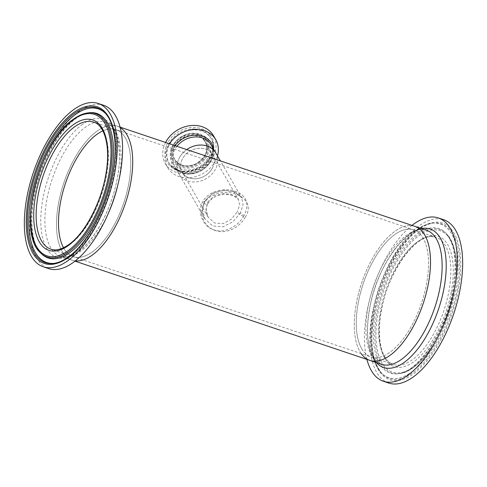 <?xml version="1.0" encoding="UTF-8"?>
<svg xmlns="http://www.w3.org/2000/svg" width="487" height="487" viewBox="0 0 487 487"><rect width="100%" height="100%" fill="white"/><g stroke="black" fill="none" stroke-linecap="round" stroke-linejoin="round"><path stroke-width="0.37" stroke-dasharray="2.44 1.83" d="M245.271 217.159C259.705 195.336 217.768 181.523 203.718 203.609C197.886 214.219 205.051 227.563 215.571 230.619C225.889 234.357 239.574 227.758 245.271 217.159A7.013 2.386 -151.3 0 1 237.352 211.766L231.179 219.308L223.04 223.679L214.511 222.997L208.095 217.05L205.94 209.641L207.736 201.971L214.475 195.689L223.825 193.436L232.853 194.97L238.46 199.506L239.567 205.1L237.352 211.766M212.18 168.484A17.532 14.446 -30 0 1 196.955 178.644A17.532 14.446 -30 0 1 182.229 172.288A17.532 14.446 -30 0 1 182.643 158.543A17.532 14.446 -30 0 1 197.868 148.383A17.532 14.446 -30 0 1 212.594 154.738A17.532 14.446 -30 0 1 212.18 168.484M361.652 348.607A67.023 30.742 -71.4 0 0 371.009 356.904A67.023 30.742 -71.4 0 0 416.909 315.132A67.023 30.742 -71.4 0 0 423.124 238.161A67.023 30.742 -71.4 0 0 413.767 229.864A67.023 30.742 -71.4 0 0 367.874 271.643A67.023 30.742 -71.4 0 0 361.652 348.607M63.87 248.376A67.023 30.742 -71.4 0 0 73.227 256.679A67.023 30.742 -71.4 0 0 119.12 214.901A67.023 30.742 -71.4 0 0 125.342 137.937A67.023 30.742 -71.4 0 0 115.985 129.639A67.023 30.742 -71.4 0 0 102.854 130.875A67.023 30.742 -71.4 0 1 115.985 129.639L413.767 229.864A67.023 30.742 108.6 0 1 426.448 284.469A67.023 30.742 108.6 0 1 371.009 356.904A67.023 30.742 108.6 0 1 358.335 302.299A67.023 30.742 108.6 0 1 413.767 229.864L436.102 237.382A67.023 30.742 108.6 0 1 448.783 291.987A67.023 30.742 108.6 0 1 393.344 364.422A67.023 30.742 108.6 0 1 380.664 309.817A67.023 30.742 108.6 0 1 436.102 237.382C419.672 229.45 388.316 268.964 381.498 310.377C375.915 338.13 381.869 361.36 393.344 364.422L73.227 256.679A67.023 30.742 -71.4 0 0 92.341 251.913A67.023 30.742 -71.4 0 0 128.574 184.695A67.023 30.742 -71.4 0 0 115.985 129.639L93.65 122.121A67.023 30.742 -71.4 0 1 106.239 177.177A67.023 30.742 -71.4 0 1 70.006 244.395A67.023 30.742 -71.4 0 1 50.892 249.161L73.227 256.679A67.023 30.742 -71.4 0 1 63.517 247.749A67.023 30.742 -71.4 0 0 63.87 248.376M240.462 212.776L232.95 221.768L222.936 226.851L212.588 225.931L204.911 218.888L202.415 210.092L204.643 200.93L212.709 193.217L223.929 190.271L234.777 192.036L241.637 197.667L243.086 204.643L240.462 212.776A3.342 1.138 -151.3 0 0 244.237 215.345C249.709 203.596 246.678 195.537 235.148 191.166C224.452 187.422 208.339 190.91 202.671 201.819C196.638 212.539 203.116 226.717 214.037 229.925C224.744 233.736 238.49 226.12 244.237 215.345M179.551 157.502A21.209 17.471 -30 0 1 186.777 149.588A21.209 17.471 150 0 0 179.046 174.127A21.209 17.471 -30 0 1 179.551 157.502M215.771 152.906A21.209 17.471 -30 0 1 215.272 169.525A21.209 17.471 -30 0 1 196.858 181.815A21.209 17.471 -30 0 1 179.046 174.127A21.209 17.471 150 0 0 180.02 175.594A21.209 17.471 150 0 0 207.066 178.09A21.209 17.471 150 0 0 215.771 152.906M117.677 185.626A70.694 32.422 -71.4 0 0 105.527 122.243A70.694 32.422 -71.4 0 0 85.359 127.265A70.694 32.422 -71.4 0 0 47.142 198.172A70.694 32.422 -71.4 0 0 60.425 256.247L72.052 260.161A70.694 32.422 -71.4 0 1 58.769 202.087A70.694 32.422 -71.4 0 1 96.986 131.18A70.694 32.422 -71.4 0 1 117.154 126.157A70.694 32.422 -71.4 0 1 120.204 127.582A70.694 32.422 -71.4 0 0 117.154 126.157A70.694 32.422 -71.4 0 0 68.74 170.219A70.694 32.422 -71.4 0 0 62.184 251.408A70.694 32.422 -71.4 0 0 72.052 260.161A70.694 32.422 -71.4 0 0 75.345 260.868A70.694 32.422 -71.4 0 1 72.052 260.161L74.992 261.148M361.232 353.611A70.694 32.422 108.6 0 1 356.466 302.792A70.694 32.422 108.6 0 1 414.942 226.382A70.694 32.422 -71.4 0 0 366.528 270.449A70.694 32.422 -71.4 0 0 359.972 351.632A70.694 32.422 -71.4 0 0 369.84 360.386M169.452 143.756A27.82 22.919 150 0 0 167.595 167.522A27.82 22.919 150 0 0 168.867 169.452A27.82 22.919 150 0 0 195.482 176.69A27.82 22.919 150 0 0 217.47 155.84M165.58 142.454A27.82 22.919 150 0 0 165.3 163.559A27.82 22.919 150 0 0 166.578 165.483A27.82 22.919 150 0 0 202.056 168.758A27.82 22.919 150 0 0 213.483 135.721M173.183 163.669A21.16 17.435 150 0 0 201.058 165.574A21.16 17.435 150 0 0 207.888 139.562A21.16 17.435 150 0 0 186.064 134.558A21.16 17.435 150 0 0 177.986 139.227A21.16 17.435 150 0 0 173.183 163.669M183.033 173.5A17.532 14.446 150 0 0 205.392 175.563A17.532 14.446 150 0 0 212.594 154.738A17.532 14.446 150 0 0 211.79 153.527A17.532 14.446 150 0 0 189.425 151.463A17.532 14.446 150 0 0 182.229 172.288A17.532 14.446 150 0 0 183.033 173.5M54.361 263.333A81.049 37.176 -71.4 0 0 54.982 263.26A81.049 37.176 -71.4 0 0 55.755 263.144A81.049 37.176 -71.4 0 0 69.757 256.771A81.049 37.176 -71.4 0 0 111.493 184.78A81.049 37.176 -71.4 0 0 105.983 113.921A81.049 37.176 -71.4 0 0 105.435 113.361A81.049 37.176 -71.4 0 0 104.985 112.929M88.957 112.771A76.24 34.967 -71.4 0 0 88.232 112.881A76.24 34.967 -71.4 0 0 75.065 118.877A76.24 34.967 -71.4 0 0 35.807 186.594A76.24 34.967 -71.4 0 0 40.987 253.246A76.24 34.967 -71.4 0 0 41.505 253.77M103.615 105.283A86.156 39.514 -71.4 0 0 79.04 111.407A86.156 39.514 -71.4 0 0 32.459 197.825A86.156 39.514 -71.4 0 0 48.651 268.599M373.316 311.607A81.049 37.176 108.6 0 1 431.238 223.393A81.049 37.176 108.6 0 1 432.012 223.277A81.049 37.176 108.6 0 1 455.692 290.045A81.049 37.176 108.6 0 1 381.558 373.182A81.049 37.176 108.6 0 1 381.011 372.616A81.049 37.176 108.6 0 1 373.316 311.607M375.763 310.968A76.24 34.967 108.6 0 1 445.489 232.774A76.24 34.967 108.6 0 1 446.007 233.297A76.24 34.967 108.6 0 1 453.245 290.684A76.24 34.967 108.6 0 1 398.762 373.663A76.24 34.967 108.6 0 1 398.037 373.773A76.24 34.967 108.6 0 1 375.763 310.968M366.9 359.4A86.156 39.514 108.6 0 1 367.076 311.065A86.156 39.514 108.6 0 1 412.002 225.396M388.723 383.056A86.156 39.514 108.6 0 1 372.421 312.861A86.156 39.514 108.6 0 1 443.687 219.74M203.718 203.609A7.013 2.35 28.5 0 0 207.882 203.529L207.882 203.529A7.013 2.35 28.5 0 0 207.657 202.117M202.671 201.819A3.342 1.12 28.5 0 0 204.656 201.782A3.342 1.12 28.5 0 0 204.546 201.107M175.083 145.656A22.365 18.427 150 0 0 173.908 167.315A22.365 18.427 150 0 0 199.262 171.68A22.365 18.427 150 0 0 213.537 149.034M209.708 136.311A24.38 20.089 150 0 0 178.613 133.438A24.38 20.089 150 0 0 168.605 162.396A24.38 20.089 150 0 0 169.72 164.082A24.38 20.089 150 0 0 200.814 166.95A24.38 20.089 150 0 0 210.822 137.998A24.38 20.089 150 0 0 209.708 136.311M210.317 135.106A25.519 21.026 150 0 0 176.702 132.811A25.519 21.026 150 0 0 168.465 164.174A25.519 21.026 150 0 0 202.081 166.463A25.519 21.026 150 0 0 210.317 135.106M170.261 165.02A24.38 20.089 150 0 0 201.356 167.893A24.38 20.089 150 0 0 211.364 138.935A24.38 20.089 150 0 0 210.25 137.249A24.38 20.089 150 0 0 179.155 134.375A24.38 20.089 150 0 0 169.147 163.334A24.38 20.089 150 0 0 170.261 165.02M206.354 139.398A19.912 16.406 150 0 0 180.129 137.608A19.912 16.406 150 0 0 173.701 162.08A19.912 16.406 150 0 0 199.926 163.869A19.912 16.406 150 0 0 206.354 139.398M205.453 139.69A18.981 15.639 150 0 0 180.452 137.985A18.981 15.639 150 0 0 174.328 161.313A18.981 15.639 150 0 0 199.329 163.017A18.981 15.639 150 0 0 205.453 139.69M204.394 140.731A17.532 14.446 150 0 0 182.035 138.667A17.532 14.446 150 0 0 174.833 159.493A17.532 14.446 150 0 0 175.637 160.704A17.532 14.446 150 0 0 198.002 162.774A17.532 14.446 150 0 0 205.197 141.948A17.532 14.446 150 0 0 204.394 140.731M204.631 140.262A17.982 14.811 150 0 0 180.951 138.643A17.982 14.811 150 0 0 175.15 160.74A17.982 14.811 150 0 0 198.83 162.36A17.982 14.811 150 0 0 204.631 140.262M176.939 146.277A21.209 17.471 150 0 0 174.352 166A21.209 17.471 150 0 0 175.326 167.467A21.209 17.471 150 0 0 202.373 169.969A21.209 17.471 150 0 0 211.078 144.779C215.242 154.288 211.985 162.78 201.308 170.249C190.46 175.497 181.791 174.553 175.29 167.412L204.911 218.888C201.977 215.315 201.892 209.611 204.656 201.782C210.341 193.351 218.45 189.711 228.987 190.861C235.324 191.714 239.543 193.984 241.637 197.667L220.398 160.905M54.982 263.26L53.74 263.424A81.615 37.432 -71.4 0 0 68.618 256.886A81.615 37.432 -71.4 0 0 110.835 183.648A81.615 37.432 -71.4 0 0 104.547 112.485L105.435 113.361M87.715 112.935A75.674 34.705 -71.4 0 0 73.921 118.998A75.674 34.705 -71.4 0 0 34.778 186.911A75.674 34.705 -71.4 0 0 40.61 252.887M120.094 127.144L105.527 122.243C116.874 124.769 123.607 150.867 116.63 181.59C110.793 210.573 94.155 240.523 78.383 251.456C69.038 257.897 63.487 257.361 60.425 256.247A70.694 32.422 -71.4 0 0 80.586 251.219A70.694 32.422 -71.4 0 0 108.424 213.105M82.62 124.264A73.038 33.5 -71.4 0 0 40.853 216.685A73.038 33.5 -71.4 0 0 77.689 252.327A73.038 33.5 -71.4 0 0 119.455 159.906A73.038 33.5 -71.4 0 0 82.62 124.264M374.15 312.064A81.615 37.432 108.6 0 1 433.253 223.119A81.615 37.432 108.6 0 1 457.098 290.349A81.615 37.432 108.6 0 1 382.447 374.059A81.615 37.432 108.6 0 1 374.15 312.064M454.079 291.135A75.674 34.705 108.6 0 1 399.279 373.608A75.674 34.705 108.6 0 1 377.169 311.272A75.674 34.705 108.6 0 1 446.384 233.65A75.674 34.705 108.6 0 1 454.079 291.135M454.127 291.47A74.627 34.23 108.6 0 1 402.761 372.275A74.627 34.23 108.6 0 1 378.283 311.327A74.627 34.23 108.6 0 1 429.65 230.528A74.627 34.23 108.6 0 1 454.127 291.47M451.157 292.249A68.783 31.545 108.6 0 1 403.814 366.723A68.783 31.545 108.6 0 1 381.254 310.548A68.783 31.545 108.6 0 1 428.597 236.079A68.783 31.545 108.6 0 1 451.157 292.249M381.467 364.3A70.694 32.422 108.6 0 1 368.093 306.707A70.694 32.422 108.6 0 1 426.569 230.296C411.052 221.847 376.816 263.601 369.785 307.845C366.553 325.742 366.839 340.243 370.625 351.352L375.221 359.838L381.467 364.3M376.311 362.565A73.038 33.5 108.6 0 1 369.724 307.967A73.038 33.5 108.6 0 1 421.413 228.561M458.212 290.404A82.662 37.913 108.6 0 1 401.312 379.903A82.662 37.913 108.6 0 1 374.199 312.398A82.662 37.913 108.6 0 1 431.098 222.9A82.662 37.913 108.6 0 1 458.212 290.404M207.882 203.529C212.271 196.833 219.18 193.832 228.61 194.52C237.272 196.237 236.992 197.929 238.46 199.506L205.197 141.948C206.89 144.949 207.249 148.285 206.281 151.95L204.187 156.577L197.15 163.194C188.268 167.498 181.097 166.664 175.63 160.692L208.095 217.05C205.709 212.399 205.636 207.894 207.882 203.529M165.3 163.559L167.595 167.522M168.605 162.396L169.695 164.046C177.25 172.307 187.209 173.445 199.585 167.461C204.035 164.874 207.492 161.489 209.964 157.307L212.393 151.475C213.623 146.52 213.099 142.027 210.822 137.998L211.364 138.935C217.123 148.298 211.857 162.433 200.632 168.697C188.378 174.857 178.266 173.646 170.304 165.081L168.605 162.396M186.064 134.558L177.986 139.227M105.983 113.921C115.973 125.829 118.913 145.041 114.81 171.558C111.779 189.516 106.038 206.555 97.583 222.681C89.462 237.869 80.416 249.137 70.457 256.497C65.501 260.088 60.601 262.304 55.755 263.144M88.232 112.881C84.373 113.514 80.215 115.419 75.759 118.603C60.802 130.096 48.7 149.241 39.453 176.038C28.459 208.308 29.798 242.459 40.987 253.246M432.012 223.277L433.253 223.119C411.57 224.586 381.881 268.787 374.357 312.289C369.335 341.929 372.031 362.517 382.447 374.059L381.558 373.182M398.762 373.663C418.15 371.855 445.928 330.57 452.8 290.185C457.354 262.834 455.095 243.871 446.007 233.297M431.238 223.393C407.838 226.473 380.444 269.092 372.872 311.108C367.801 339.427 370.51 359.93 381.011 372.616M445.489 232.774L446.384 233.65C456.41 244.961 459.046 264.197 454.292 291.36C447.206 331.306 420.573 371.794 399.279 373.608L398.037 373.773"/><path stroke-width="0.73" d="M186.777 149.588A21.209 17.471 -30 0 1 215.771 152.906A21.209 17.471 150 0 0 214.804 151.433A21.209 17.471 150 0 0 186.777 149.588M127.022 134.911A70.694 32.422 -71.4 0 0 120.204 127.582A70.694 32.422 -71.4 0 1 129.719 187.714A70.694 32.422 -71.4 0 1 92.22 255.133A70.694 32.422 -71.4 0 1 75.345 260.868A70.694 32.422 -71.4 0 0 121.878 212.77A70.694 32.422 -71.4 0 0 127.022 134.911M424.81 235.136A70.694 32.422 -71.4 0 0 414.942 226.382A70.694 32.422 108.6 0 1 428.317 283.982A70.694 32.422 108.6 0 1 369.84 360.386A70.694 32.422 -71.4 0 0 418.254 316.325A70.694 32.422 -71.4 0 0 424.81 235.136M102.854 130.875A67.023 30.742 -71.4 0 0 65.471 183.356A67.023 30.742 -71.4 0 0 63.517 247.749A67.023 30.742 -71.4 0 1 63.785 188.706A67.023 30.742 -71.4 0 1 96.864 134.4A67.023 30.742 -71.4 0 1 102.854 130.875M217.47 155.84A27.82 22.919 150 0 0 215.771 139.684A27.82 22.919 150 0 0 214.499 137.76A27.82 22.919 150 0 0 169.452 143.756M215.771 139.684L213.483 135.721A27.82 22.919 150 0 0 212.204 133.791A27.82 22.919 150 0 0 188.366 125.908A27.82 22.919 150 0 0 165.58 142.454M104.985 112.929A81.049 37.176 -71.4 0 0 75.223 114.658A81.049 37.176 -71.4 0 0 30.097 203.791A81.049 37.176 -71.4 0 0 54.361 263.333M40.61 252.887L41.505 253.77A76.24 34.967 -71.4 0 0 69.921 252.552A76.24 34.967 -71.4 0 0 112.442 168.155A76.24 34.967 -71.4 0 0 88.957 112.771L87.715 112.935C83.143 113.556 78.437 115.62 73.598 119.12C38.984 141.413 16.016 232.67 40.61 252.887A75.674 34.705 -71.4 0 0 68.819 251.682A75.674 34.705 -71.4 0 0 111.03 167.912A75.674 34.705 -71.4 0 0 87.715 112.935M43.306 266.797L48.651 268.599A86.156 39.514 -71.4 0 0 73.227 262.475A86.156 39.514 -71.4 0 0 119.802 176.063A86.156 39.514 -71.4 0 0 103.615 105.283L98.271 103.487A86.156 39.514 -71.4 0 0 73.695 109.612A86.156 39.514 -71.4 0 0 27.114 196.024A86.156 39.514 -71.4 0 0 43.306 266.797A86.156 39.514 -71.4 0 0 67.882 260.679A86.156 39.514 -71.4 0 0 114.463 174.261A86.156 39.514 -71.4 0 0 98.271 103.487M74.992 261.148L369.84 360.386A70.694 32.422 108.6 0 1 361.232 353.611M412.002 225.396A86.156 39.514 108.6 0 1 438.343 217.945A86.156 39.514 108.6 0 1 454.645 288.14A86.156 39.514 108.6 0 1 383.379 381.26A86.156 39.514 108.6 0 1 366.9 359.4M438.343 217.945L443.687 219.74A86.156 39.514 108.6 0 1 459.99 289.935A86.156 39.514 108.6 0 1 388.723 383.056L383.379 381.26M213.537 149.034A22.365 18.427 150 0 0 210.585 141.839A22.365 18.427 150 0 0 175.083 145.656M220.398 160.905L211.078 144.779A21.209 17.471 150 0 0 210.104 143.312A21.209 17.471 150 0 0 176.939 146.277M74.121 113.788A81.615 37.432 -71.4 0 0 28.599 204.132A81.615 37.432 -71.4 0 0 53.74 263.424C58.318 262.828 63.17 260.685 68.29 257.008C86.546 244.273 105.095 210.81 111.858 178.102C118.286 149.052 115.084 122.383 104.547 112.485A81.615 37.432 -71.4 0 0 74.121 113.788M68.271 250.568A74.627 34.23 -71.4 0 0 110.945 156.138A74.627 34.23 -71.4 0 0 73.306 119.717A74.627 34.23 -71.4 0 0 30.632 214.152A74.627 34.23 -71.4 0 0 68.271 250.568M68.466 245.442A68.783 31.545 -71.4 0 0 107.797 158.409A68.783 31.545 -71.4 0 0 73.105 124.842A68.783 31.545 -71.4 0 0 33.773 211.875A68.783 31.545 -71.4 0 0 68.466 245.442M93.65 122.121A67.023 30.742 -71.4 0 0 74.529 126.888A67.023 30.742 -71.4 0 0 38.296 194.106A67.023 30.742 -71.4 0 0 50.892 249.161C54.227 250.397 60.035 250.677 68.923 244.511C85.176 233.285 101.728 201.563 106.105 172.696C110.646 146.392 104.589 125.104 93.65 122.121M108.424 213.105A70.694 32.422 -71.4 0 0 117.677 185.626M67.997 257.611A82.662 37.913 -71.4 0 0 115.267 153.015A82.662 37.913 -71.4 0 0 73.574 112.674A82.662 37.913 -71.4 0 0 26.31 217.269A82.662 37.913 -71.4 0 0 67.997 257.611M120.094 127.144L426.569 230.296A70.694 32.422 108.6 0 1 439.944 287.896A70.694 32.422 108.6 0 1 381.467 364.3L369.84 360.386M421.413 228.561A73.038 33.5 108.6 0 1 443.955 288.529A73.038 33.5 108.6 0 1 413.56 353.952A73.038 33.5 108.6 0 1 376.311 362.565"/></g></svg>
